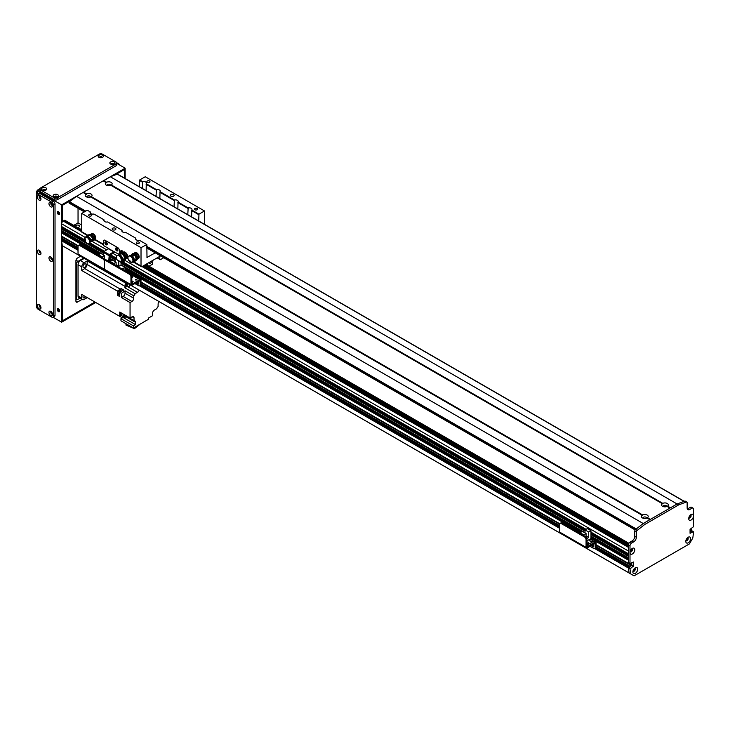 <?xml version="1.0" encoding="UTF-8"?>
<svg xmlns="http://www.w3.org/2000/svg" width="730" height="730" viewBox="0 0 730 730"><rect width="100%" height="100%" fill="white"/><g stroke="black" fill="none" stroke-linecap="round" stroke-linejoin="round"><path stroke-width="1.09" d="M144.677 265.072L628.466 544.388M62.698 238.801L61.639 239.531L61.639 240.809A104.773 60.49 120 0 0 62.342 245.727L633.01 575.249M64.815 238.135L63.401 239.13M61.639 236.173L78.174 245.718L61.639 236.173L61.639 232.961L62.543 232.295A1.606 0.931 -60 0 0 63.665 231.766M61.639 230.525L103.441 254.66L61.639 230.525L61.639 228.992L62.543 228.317A1.606 0.931 -60 0 0 63.665 227.796M61.639 226.546L85.401 240.27L61.639 226.546L61.639 223.8A2.245 1.296 120 0 1 63.227 221.053L64.286 220.442A1.496 0.867 120 0 1 65.034 220.369L81.751 230.014M634.151 568.779L634.543 569.008A1.214 0.703 -60 0 1 634.096 570.312A1.214 0.703 -60 0 1 633.092 570.714A1.214 0.703 -60 0 1 633.092 570.705M690.854 530.582L690.06 531.778L691.912 531.011L691.839 529.925L690.854 530.582L690.06 530.126M629.47 566.571L629.424 565.923L628.676 566.298L628.411 568.031L628.676 567.219L631.587 565.531L631.851 562.629L631.587 565.348L629.625 566.663M629.15 573.023L634.069 575.861L689.421 543.905L692.797 538.019A104.773 60.49 120 0 0 693.5 532.289L693.235 531.778L690.06 533.302L690.06 529.332L693.5 526.731L693.5 516.292A3.404 1.962 -60 0 1 690.936 520.134A3.404 1.962 -60 0 1 688.709 518.647A3.404 1.962 -60 0 1 691.118 514.477A3.404 1.962 -60 0 1 693.5 515.471L693.5 516.292M631.915 550.064L631.532 550.32A1.214 0.703 -60 0 1 630.182 551.305L630.182 551.305M630.839 549.927L631.532 550.32M631.395 549.206L631.395 549.206A1.214 0.703 -60 0 1 631.532 549.334L631.915 549.152M690.133 515.289A1.214 0.703 -60 0 1 690.142 515.298A1.214 0.703 -60 0 1 690.142 516.694A1.214 0.703 -60 0 1 688.928 517.397A1.214 0.703 -60 0 1 688.919 517.397M687.222 538.056A1.214 0.703 -60 0 1 687.231 538.056A1.214 0.703 -60 0 1 687.231 539.461A1.214 0.703 -60 0 1 686.017 540.154A1.214 0.703 -60 0 1 686.008 540.154M125.149 260.473L628.411 551.022L628.457 553.878M628.567 555.941L628.457 557.848M628.567 559.91L628.484 563.569L629.351 563.149L631.715 564.545M75.473 226.391A2.062 1.186 180 0 1 75.455 226.245A2.062 1.186 180 0 1 76.723 225.15A2.062 1.186 180 0 1 78.968 225.406A2.062 1.186 180 0 1 79.57 226.245A2.062 1.186 180 0 1 77.261 227.422M80.765 229.448A2.062 1.186 180 0 1 80.747 229.302A2.062 1.186 180 0 1 81.751 228.28M81.751 225.022L78.046 222.887L78.046 208.287M73.721 225.378L78.046 222.887M688.819 517.762A1.688 0.976 120 0 0 689.056 518.017A1.688 0.976 120 0 0 690.744 517.041A1.688 0.976 120 0 0 690.744 515.097A1.688 0.976 120 0 0 690.398 515.024M688.892 517.871A1.688 0.976 120 0 0 690.37 516.831A1.688 0.976 120 0 0 690.534 515.024M632.992 571.07A1.688 0.976 120 0 0 633.229 571.334A1.688 0.976 120 0 0 634.917 570.358A1.688 0.976 120 0 0 634.917 568.414A1.688 0.976 120 0 0 634.571 568.341M632.883 571.964A3.404 1.962 -60 0 1 635.292 567.794A3.404 1.962 -60 0 1 637.692 569.19A3.404 1.962 -60 0 1 635.292 573.36A3.404 1.962 -60 0 1 632.883 571.964M633.065 571.188A1.688 0.976 120 0 0 634.543 570.148A1.688 0.976 120 0 0 634.708 568.341M685.908 540.519A1.688 0.976 120 0 0 686.145 540.775A1.688 0.976 120 0 0 687.833 539.808A1.688 0.976 120 0 0 687.833 537.864A1.688 0.976 120 0 0 687.487 537.782M685.798 541.414A3.404 1.962 -60 0 1 688.207 537.243A3.404 1.962 -60 0 1 690.616 538.63A3.404 1.962 -60 0 1 688.207 542.801A3.404 1.962 -60 0 1 685.798 541.414M685.981 540.638A1.688 0.976 120 0 0 687.459 539.589A1.688 0.976 120 0 0 687.623 537.791M630.081 551.67A1.688 0.976 120 0 0 630.318 551.935A1.688 0.976 120 0 0 632.007 550.958A1.688 0.976 120 0 0 632.007 549.015A1.688 0.976 120 0 0 631.66 548.933M629.972 552.537L629.999 552.135A3.404 1.962 -60 0 1 632.381 548.394A3.404 1.962 -60 0 1 634.781 549.644A3.404 1.962 -60 0 1 632.618 553.805A3.404 1.962 -60 0 1 629.999 552.957L629.972 552.537M630.154 551.789A1.688 0.976 120 0 0 631.633 550.748A1.688 0.976 120 0 0 631.797 548.942M693.5 515.471L693.5 509.166A2.245 1.296 120 0 0 693.035 508.135A2.245 1.296 120 0 0 691.912 508.244L689.795 509.467A3.741 2.163 -60 0 1 687.925 509.659A3.741 2.163 -60 0 1 687.149 507.943L687.149 502.751A1.496 0.867 120 0 0 686.839 502.067A1.496 0.867 120 0 0 686.273 502.048L678.681 504.886L644.818 524.441L637.217 530.372A1.496 0.867 120 0 0 636.35 532.079L636.35 537.271A3.741 2.163 -60 0 1 633.704 541.852L631.587 543.074A2.245 1.296 120 0 0 629.999 545.83L629.999 552.135M629.999 552.957L629.999 563.396L628.411 562.483L628.411 544.909A2.245 1.296 -60 0 1 629.999 542.162L632.116 540.939A3.741 2.163 120 0 0 634.762 536.358L634.762 531.166A1.496 0.867 -60 0 1 635.629 529.451L643.23 523.519L677.093 503.974L684.685 501.136A1.496 0.867 -60 0 1 685.251 501.145L686.839 502.067M628.411 562.483L630.072 563.569L633.439 562.018L633.439 565.996L629.999 568.953A104.773 60.49 120 0 0 630.702 573.871L630.738 573.935M687.304 508.892A3.741 2.163 120 0 0 688.207 508.555L690.324 507.332A2.245 1.296 -60 0 1 691.447 507.222L693.035 508.135M103.441 181.022L110.321 176.751L678.681 504.886M69.313 203.113L69.487 201.745L76.458 196.297L644.818 524.441M630.702 573.871L629.114 572.95A104.773 60.49 -60 0 1 628.411 568.031L629.999 568.953M132.632 282.118A0.922 0.529 0 0 0 131.911 282.118M131.792 281.178A0.922 0.529 180 0 1 132.723 282.09A0.922 0.529 180 0 1 131.792 282.081M136.337 279.982A0.922 0.529 0 0 0 135.616 279.982M135.324 279.864A0.922 0.529 180 0 1 136.893 279.49A0.922 0.529 180 0 1 135.324 279.864M132.367 277.382A0.922 0.529 0 0 0 131.792 277.354M131.792 276.378A0.922 0.529 180 0 1 131.792 277.409M139.695 285.804L140.534 285.311A2.245 1.296 -120 0 0 141 284.289L141 280.311A1.569 0.903 120 0 0 140.68 279.599A1.569 0.903 120 0 0 139.895 279.672L131.856 284.244L131.792 276.469A2.245 1.296 -120 0 0 130.205 273.713L129.365 274.206A2.245 1.296 60 0 1 130.953 276.953L130.953 284.59A1.496 0.867 120 0 0 131.263 285.275A1.496 0.867 120 0 0 132.011 285.202L140.078 280.63L140.16 284.773A2.245 1.296 60 0 1 139.695 285.804A2.245 1.296 60 0 1 138.572 285.695L134.868 283.55M137.295 282.154A1.688 0.976 -120 0 0 138.663 283.651M78.028 254.04L104.49 269.315L104.49 261.678L104.49 269.315A1.496 0.867 120 0 0 104.801 270L78.338 254.724A1.496 0.867 120 0 1 78.028 254.04L78.028 246.402A2.245 1.296 60 0 1 78.493 245.371A2.245 1.296 60 0 1 79.616 245.481L102.903 258.931A2.245 1.296 60 0 1 104.49 261.678A2.245 1.296 60 0 1 104.956 260.647A2.245 1.296 60 0 1 106.078 260.765L129.365 274.206M106.078 260.765L106.927 260.272A2.245 1.296 -120 0 0 105.804 260.163L104.956 260.647M106.927 260.272L130.205 273.713M138.043 281.716A1.688 0.976 60 0 1 138.353 284.098A1.688 0.976 60 0 1 136.446 282.638M146.839 246.402L636.259 528.967L643.23 523.519L649.837 519.705L646.944 518.035L647.473 517.725L646.953 518.035A3.404 1.962 180 0 1 642.409 517.889A3.404 1.962 180 0 1 642.154 515.27L642.674 515.562L642.683 514.96A3.404 1.962 180 0 1 647.218 515.106A3.404 1.962 180 0 1 647.473 517.725L650.366 519.395L669.948 508.098L667.056 506.419A3.404 1.962 180 0 1 662.511 506.273A3.404 1.962 180 0 1 662.265 503.654L662.776 503.955L662.794 503.353A3.404 1.962 180 0 1 667.33 503.499A3.404 1.962 180 0 1 667.585 506.118L667.065 506.428L667.585 506.118L670.478 507.788L677.093 503.974L684.065 501.364L117.722 174.388M666.499 506.629A1.688 0.976 0 0 0 666.609 506.292A1.688 0.976 0 0 0 664.92 505.324A1.688 0.976 0 0 0 663.241 506.292A1.688 0.976 0 0 0 663.342 506.629M665.76 506.793A1.688 0.976 0 0 0 664.09 506.793M106.607 182.244A3.404 1.962 180 0 1 111.142 182.381A3.404 1.962 180 0 1 111.398 185L110.878 185.32A3.404 1.962 180 0 1 106.325 185.164L106.325 185.164A3.404 1.962 180 0 1 106.078 182.546L106.589 182.847L106.607 182.244L103.706 180.565M662.794 503.353L111.398 185L110.878 185.32L662.265 503.654M110.312 185.52A1.688 0.976 0 0 0 110.422 185.183A1.688 0.976 0 0 0 108.733 184.206A1.688 0.976 0 0 0 107.054 185.183A1.688 0.976 0 0 0 107.155 185.52M109.573 185.685A1.688 0.976 0 0 0 107.903 185.685M86.496 193.851A3.404 1.962 180 0 1 91.031 193.998A3.404 1.962 180 0 1 91.287 196.616L90.766 196.927A3.404 1.962 180 0 1 86.222 196.771L86.222 196.771A3.404 1.962 180 0 1 85.967 194.153L86.487 194.454L86.496 193.851L83.594 192.172L103.176 180.876L106.078 182.546M642.683 514.96L91.287 196.616L90.766 196.927L642.154 515.27M90.21 197.127A1.688 0.976 0 0 0 90.31 196.79A1.688 0.976 0 0 0 88.622 195.822A1.688 0.976 0 0 0 86.943 196.79A1.688 0.976 0 0 0 87.043 197.127M89.462 197.292A1.688 0.976 0 0 0 87.792 197.292M646.397 518.236A1.688 0.976 0 0 0 646.497 517.898A1.688 0.976 0 0 0 644.818 516.931A1.688 0.976 0 0 0 643.13 517.898A1.688 0.976 0 0 0 643.23 518.236M645.648 518.4A1.688 0.976 0 0 0 643.979 518.4M76.458 196.297L83.074 192.483L85.967 194.153M83.339 192.638L83.594 192.172M110.321 176.751L117.293 174.142M103.751 244.951A1.496 0.867 -60 0 1 103.441 244.267L103.441 241.21A2.245 1.296 60 0 1 103.906 240.188A2.245 1.296 60 0 1 105.029 240.298L117.731 247.634A2.245 1.296 60 0 1 119.318 250.381L119.318 251.248L119.318 250.381A2.245 1.296 -120 0 0 117.731 247.634L105.029 240.298A2.245 1.296 -120 0 0 103.906 240.188A2.245 1.296 -120 0 0 103.441 241.21L103.441 245.49L108.733 248.547L103.97 251.54L103.441 254.898M105.786 241.849A1.688 0.976 -120 0 0 106.936 244.24A1.688 0.976 -120 0 0 107.237 244.368M116.371 247.963A1.688 0.976 -120 0 0 117.521 250.353A1.688 0.976 -120 0 0 117.822 250.481M106.087 244.732A1.688 0.976 60 0 1 104.992 243.245A1.688 0.976 60 0 1 105.248 241.895A1.688 0.976 60 0 1 106.936 242.871A1.688 0.976 60 0 1 106.936 244.815A1.688 0.976 60 0 1 106.087 244.732M116.672 250.837A1.688 0.976 60 0 1 115.577 249.359A1.688 0.976 60 0 1 115.833 248.008A1.688 0.976 60 0 1 117.512 248.976A1.688 0.976 60 0 1 117.512 250.919A1.688 0.976 60 0 1 116.672 250.837M108.733 261.322L109.263 254.597L114.026 251.604L118.242 254.031M114.345 252.644L109.737 255.299L109.582 260.893L108.788 261.349M104.49 258.931L106.516 260.099M91.533 234.558L92.6 233.938L94.699 235.617L93.632 236.237L91.533 234.558L90.894 235.033M94.699 235.617L95.137 238.509M93.978 237.907L93.632 236.237M92.71 235.598A2.637 1.524 60 0 1 93.841 237.387M89.744 240.343L89.991 241.356L89.516 241.256A3.513 2.035 60 0 1 88.814 243.336A3.513 2.035 60 0 1 85.273 241.256L84.598 238.473A3.513 2.035 60 0 1 85.3 237.241A3.513 2.035 60 0 1 89.27 240.243L95.219 238.692L93.787 237.743A3.723 2.144 -120 0 0 90.629 234.394L90 234.759A3.723 2.144 60 0 1 93.44 239.696M92.892 241.183A3.723 2.144 60 0 1 92.674 241.338A3.723 2.144 60 0 1 91.633 241.475M93.787 237.743L93.504 239.066L94.206 239.367M89.078 235.562L90.128 235.315L89.224 234.905L90.128 234.339A3.741 2.163 -120 0 1 90.629 234.376L90 234.759M89.343 235.525A2.984 1.725 60 0 1 89.562 235.434A2.984 1.725 60 0 1 91.971 236.748A2.984 1.725 60 0 1 92.874 239.841M87.928 235.133A1.679 0.976 60 0 1 88.038 235.051A1.679 0.976 60 0 1 88.157 234.987L86.094 236.274L89.224 234.905M85.282 237.25L88.038 235.051M92.582 239.896A3.112 1.798 -120 0 0 91.487 236.794A3.112 1.798 -120 0 0 89.087 235.562A3.112 1.798 -120 0 0 88.987 235.598L87.226 236.529M88.157 234.987L90.128 234.339M89.27 240.243L94.498 238.865L93.258 238.053M89.991 241.356L95.466 239.705L95.219 238.692M85.3 237.241L85.93 236.876A3.513 2.035 60 0 1 89.936 239.987M90.182 241.374A3.513 2.035 60 0 1 89.452 242.962L88.814 243.336M86.523 236.712A3.367 1.944 60 0 1 90.356 240.042M90.474 241.393A3.367 1.944 60 0 1 89.89 242.533M87.016 236.602A3.221 1.861 60 0 1 90.748 240.06M90.73 241.393A3.221 1.861 60 0 1 90.228 242.168M123.224 252.58L125.596 252.936L127.12 255.555L126.573 257.626L125.815 258.064M125.596 252.936L123.616 253.383M127.12 255.555L126.053 256.175L124.529 253.556M125.752 257.051L126.053 256.175M123.771 253.447A2.637 1.524 60 0 1 125.067 254.66M125.359 255.153A2.637 1.524 60 0 1 125.77 256.914M122.056 262.243L122.996 261.559L121.91 262.262L122.229 261.148L124.757 257.489L125.825 257.334A3.723 2.144 -120 0 0 123.361 253.146M119.583 254.095A1.496 0.867 120 0 0 119.629 254.122L119.975 254.323A3.723 2.144 60 0 1 120.706 253.228A3.723 2.144 60 0 1 123.47 254.113A3.723 2.144 60 0 1 125.186 257.699L122.996 261.559L125.177 260.4A1.679 0.976 60 0 1 124.857 260.829A1.679 0.976 60 0 1 124.602 260.902M121.946 252.69A3.723 2.144 -120 0 0 121.344 252.863L120.706 253.228M121.317 251.22L122.038 253.091L123.361 253.155L121.262 250.226L118.16 254.879L118.944 255.263L122.047 250.6M121.098 253.857A2.984 1.725 60 0 1 121.317 253.766A2.984 1.725 60 0 1 123.543 254.861A2.984 1.725 60 0 1 124.675 257.736M125.186 257.699L125.825 257.334A3.741 2.163 -120 0 1 125.752 258.384L125.177 260.4M119.501 261.066L119.519 261.386A3.34 1.925 -120 0 0 121.317 262.234L121.271 261.596A5.986 3.458 -120 0 1 120.879 261.486M121.454 261.103A5.612 3.239 -120 0 0 121.508 261.121A327.989 205.121 -64.5 0 1 121.271 261.596M121.618 260.911A5.612 3.239 -120 0 0 121.8 260.948L122.229 261.148M121.91 262.262L585.031 529.971M118.944 255.263L118.99 255.856L119.501 255.564L121.718 251.266L122.832 253.465M124.255 258.639A3.112 1.798 -120 0 0 123.416 255.345A3.112 1.798 -120 0 0 120.842 253.894A3.112 1.798 -120 0 0 120.614 253.985L119.51 254.578M118.433 260.555L117.913 260.783A3.513 2.035 60 0 1 117.046 255.573A3.513 2.035 60 0 1 118.196 255.482L118.16 254.879M117.913 260.783L120.094 261.824A3.513 2.035 60 0 0 120.569 261.668A3.513 2.035 60 0 0 121.143 258.968A3.513 2.035 60 0 0 118.99 255.856M117.046 255.573L117.685 255.208A3.513 2.035 60 0 1 118.169 255.053M119.483 255.4A3.513 2.035 60 0 1 121.746 258.502A3.513 2.035 60 0 1 121.207 261.294L120.569 261.668M119.474 255.071A3.367 1.944 60 0 1 121.956 257.882A3.367 1.944 60 0 1 121.645 260.865M119.483 254.843A3.221 1.861 60 0 1 122.175 257.371A3.221 1.861 60 0 1 121.974 260.5M121.819 261.203A4.024 2.327 -120 0 0 121.846 261.203L121.81 260.72M121.846 261.203L122.877 260.172M135.397 252.909L137.523 253.821L138.819 256.531L137.441 258.657M137.523 253.821L135.515 254.113M138.819 256.531L137.751 257.142L136.446 254.432M137.34 257.918L137.751 257.142M136.099 254.542A2.637 1.524 60 0 1 136.902 255.573M137.149 256.093A2.637 1.524 60 0 1 137.413 257.526M133.791 260.966L135.451 259.926A3.112 1.798 -120 0 0 135.561 259.834A3.103 1.798 -120 0 0 135.561 259.834A3.112 1.798 -120 0 0 135.716 257.206A3.112 1.798 -120 0 0 133.654 254.688M132.176 262.262L135.525 260.911A1.679 0.976 60 0 1 135.433 260.975A1.679 0.976 60 0 1 135.333 261.012M135.433 260.975L133.216 262.152L135.734 260.437L136.692 259.488L136.282 259.086L135.515 259.88M130.624 255.473L131.728 254.633A3.723 2.144 60 0 1 132.349 253.839A3.723 2.144 60 0 1 132.787 253.684M134.265 254.058A3.723 2.144 60 0 1 136.692 259.488L137.331 259.123A3.723 2.144 -120 0 0 136.063 254.706L135.525 255.026L134.886 253.602M132.997 253.465A3.723 2.144 -120 0 0 132.988 253.474L132.349 253.839M133.864 254.46A2.984 1.725 60 0 1 136.008 256.823A2.984 1.725 60 0 1 135.908 259.488A2.984 1.725 60 0 1 135.716 259.634M136.692 259.488L137.331 259.123M135.734 260.437L136.875 259.825A3.741 2.163 -120 0 0 137.34 259.141M136.875 259.825L135.525 260.911M129.046 260.09L128.69 260.236A3.513 2.035 60 0 1 128.69 256.184A3.513 2.035 60 0 1 130.88 256.65L131.044 256.203L131.628 257.38L132.139 257.088L135.479 253.584L135.525 255.026M131.792 256.933L135.999 253.054L136.063 254.724M131.044 256.203L135.251 252.315L135.999 253.054M128.69 260.236L130.752 262.252A3.513 2.035 60 0 0 132.212 262.28A3.513 2.035 60 0 0 131.628 257.38M128.69 256.184L129.329 255.819A3.513 2.035 60 0 1 131.135 256.02M132.194 256.933A3.513 2.035 60 0 1 132.842 261.906L132.212 262.28M129.922 255.655A3.367 1.944 60 0 1 131.272 255.746M132.367 256.54A3.367 1.944 60 0 1 133.28 261.477M130.405 255.546A3.221 1.861 60 0 1 131.409 255.518M132.55 256.203A3.221 1.861 60 0 1 133.617 261.112M155.244 252.854L146.995 257.444L146.839 244.577L141.018 247.634L141.018 265.966A1.496 0.867 120 0 0 141.328 266.651A1.496 0.867 120 0 0 142.076 266.578L160.536 255.911M138.819 258.183A3.367 1.944 60 0 1 138.125 258.11M135.461 252.525A3.367 1.944 60 0 1 138.627 254.889A3.367 1.944 60 0 1 138.463 258.493A3.367 1.944 60 0 1 137.514 258.612M123.653 252.416A3.367 1.944 60 0 1 123.899 251.896M127.175 257.571A3.367 1.944 60 0 1 126.609 257.535M123.151 252.306A3.367 1.944 60 0 1 123.461 252.051A3.367 1.944 60 0 1 126.774 253.912A3.367 1.944 60 0 1 126.92 257.818L126.828 257.882M128.024 258.466L125.496 257.507M91.834 234.385A3.367 1.944 60 0 1 92.153 233.564M91.104 234.54A3.367 1.944 60 0 1 91.706 233.719A3.367 1.944 60 0 1 94.9 235.379A3.367 1.944 60 0 1 95.365 239.303M87.344 235.48L82.052 232.432A1.496 0.867 -60 0 1 81.751 231.738L81.751 213.415L141.018 247.634M204.519 224.347L204.519 210.97L145.252 176.751L139.695 179.954L142.642 181.651A2.81 1.624 180 0 1 146.465 183.166A2.81 1.624 180 0 1 146.274 183.759L146.1 190.621M106.151 242.013A1.214 0.703 -120 0 0 106.334 243.218A1.214 0.703 -120 0 0 107.283 243.966M116.736 248.127A1.214 0.703 -120 0 0 116.909 249.322A1.214 0.703 -120 0 0 117.858 250.08M81.751 213.415L87.299 210.204L90.42 212.001L90.42 213.297M139.43 186.761L139.695 179.954M170.92 196.151A1.871 1.077 180 0 1 170.373 195.385A1.871 1.077 180 0 1 172.243 194.308A1.871 1.077 180 0 1 174.114 195.385A1.871 1.077 180 0 1 172.955 196.379A1.871 1.077 180 0 1 170.92 196.151M112.703 229.758A1.871 1.077 180 0 1 112.155 228.992A1.871 1.077 180 0 1 114.026 227.915A1.871 1.077 180 0 1 115.897 228.992A1.871 1.077 180 0 1 114.747 229.986A1.871 1.077 180 0 1 112.703 229.758M194.956 209.766A1.551 0.894 180 0 1 194.508 209.136A1.551 0.894 180 0 1 196.051 208.242A1.551 0.894 180 0 1 197.602 209.136A1.551 0.894 180 0 1 196.644 209.957A1.551 0.894 180 0 1 194.956 209.766M89.124 215.879A1.551 0.894 180 0 1 88.668 215.24A1.551 0.894 180 0 1 90.21 214.355A1.551 0.894 180 0 1 91.761 215.24A1.551 0.894 180 0 1 90.803 216.071A1.551 0.894 180 0 1 89.124 215.879M136.747 243.373A1.551 0.894 180 0 1 136.291 242.743A1.551 0.894 180 0 1 137.842 241.849A1.551 0.894 180 0 1 139.384 242.743A1.551 0.894 180 0 1 138.435 243.565A1.551 0.894 180 0 1 136.747 243.373M147.332 182.272A1.551 0.894 180 0 1 146.876 181.633A1.551 0.894 180 0 1 148.427 180.739A1.551 0.894 180 0 1 149.969 181.633A1.551 0.894 180 0 1 149.02 182.464A1.551 0.894 180 0 1 147.332 182.272M187.793 214.684L188.148 207.931A2.81 1.624 180 0 1 191.981 209.437A2.81 1.624 180 0 1 191.789 210.03L191.616 216.892M146.575 244.422L139.393 240.279A2.81 1.624 180 0 1 136.382 239.915A2.81 1.624 180 0 1 135.561 238.774A2.81 1.624 180 0 1 135.762 238.181L125.633 232.332A2.81 1.624 180 0 1 122.631 231.976A2.81 1.624 180 0 1 121.8 230.826A2.81 1.624 180 0 1 122.001 230.233L122.165 231.629M156.037 196.352L156.393 189.599A2.81 1.624 180 0 1 160.226 191.105A2.81 1.624 180 0 1 160.034 191.698L159.861 198.56M122.001 230.233L107.648 221.947A2.81 1.624 180 0 1 104.636 221.582A2.81 1.624 180 0 1 103.815 220.442A2.81 1.624 180 0 1 104.007 219.849L93.887 214A2.81 1.624 180 0 1 90.876 213.644A2.81 1.624 180 0 1 90.055 212.494A2.81 1.624 180 0 1 90.246 211.901M104.007 219.849L104.18 221.236M142.277 188.413L142.642 181.651M135.762 238.181L135.926 239.568M174.032 206.745L174.388 199.983A2.81 1.624 180 0 1 178.22 201.498A2.81 1.624 180 0 1 178.029 202.091L177.855 208.953M139.43 180.41L142.277 182.062M177.855 202.602L187.793 208.333M146.1 184.27L156.037 190.001M159.861 192.209L174.032 200.394M178.029 202.091L188.148 207.931M146.274 183.759L156.393 189.599M160.034 191.698L174.388 199.983M151.475 261.148A1.551 0.894 -60 0 1 150.946 262.855A1.551 0.894 -60 0 1 149.641 263.402A1.551 0.894 -60 0 1 149.312 262.69A1.551 0.894 -60 0 1 149.349 262.371M152.926 260.309L152.397 264.278L149.02 266.231M163.712 257.745L160.335 259.697L159.806 259.396L159.806 256.339M147.369 265.273L147.369 263.521M204.519 210.97L198.962 214.173L198.697 220.98M157.16 257.863L159.806 259.396M191.789 210.03L198.962 214.173M191.616 210.541L198.697 214.629M113.825 263.53L116.106 262.216L112.429 260.09L110.148 261.404L113.825 263.53L113.825 264.26M110.148 261.404L110.148 262.134M121.025 262.389L121.025 265.054L125.022 267.363L122.111 269.041M125.022 270.346L125.022 267.363M118.114 266.733L121.025 265.054M126.956 271.834L123.516 269.854M118.753 260.71L118.753 266.185L117.959 266.642M116.106 265.574L116.106 262.216M115.075 261.614L115.075 258.557L116.38 257.809M117.11 259.734L115.075 258.557M118.753 266.185L116.106 264.652M83.704 258.11L78.046 261.376L75.993 260.199M75.929 298.807L76.924 299.382A2.245 1.296 -60 0 0 78.046 299.263L79.962 298.159M75.929 263.822L76.458 264.132A2.245 1.296 -60 0 1 78.046 261.376M76.458 264.132L76.458 298.351L75.929 298.041M76.924 299.382A2.245 1.296 -60 0 1 76.458 298.351M125.934 282.492L125.268 282.875L87.272 260.938L84.123 262.754L80.428 260.619A3.367 1.944 120 0 0 78.046 264.744L78.046 295.905A3.367 1.944 120 0 0 78.74 297.448L82.444 299.583A3.367 1.944 -60 0 1 81.751 298.041L81.751 294.418L119.747 316.355L119.747 312.038L130.059 317.997L132.176 316.774L134.028 317.842A2.619 1.515 120 0 0 133.49 316.647A2.619 1.515 120 0 0 132.176 316.774M80.428 260.619L84.233 258.42M87.272 260.938A284.39 164.195 120 0 0 87.062 264.461A3.595 2.071 -60 0 1 84.689 268.567A284.39 164.195 120 0 0 81.751 270.511L117.366 291.069L117.366 292.566A2.208 1.277 -60 0 1 118.415 290.522A2.208 1.277 -60 0 1 120.012 290.038A2.208 1.277 -60 0 1 120.176 290.175M118.004 293.944A2.208 1.277 -60 0 1 117.804 293.862A2.208 1.277 -60 0 1 117.366 293.122L117.366 295.203L118.89 294.318M117.366 291.069A284.39 164.195 -60 0 1 120.304 289.126A3.595 2.071 120 0 0 121.061 288.496L121.061 290.823M123.516 317.495A2.208 1.277 -60 0 1 123.315 317.413A2.208 1.277 -60 0 1 122.859 316.4A2.208 1.277 -60 0 1 122.877 316.108M122.85 317.577A284.39 164.195 -60 0 1 122.75 316.136M123.178 296.426L131.911 301.463A2.619 1.515 120 0 0 133.763 298.26L125.031 293.214A2.619 1.515 -60 0 1 123.178 296.426L121.326 297.493L130.059 302.539L130.059 317.997M131.911 301.463L130.059 302.539M134.028 317.842L134.028 320.598L124.264 314.959M133.398 325.845L133.398 327.989L120.961 320.808L120.961 318.663L133.398 325.845L135.525 324.622A284.39 164.195 -60 0 1 135.379 322.222A3.595 2.071 120 0 0 134.639 320.762A3.595 2.071 120 0 0 134.028 320.598M133.398 327.989L148.427 319.311L148.427 318.088L152.552 315.707L152.552 313.261A2.619 1.515 120 0 1 154.404 310.049L156.795 308.671A3.595 2.071 120 0 1 158.109 306.554L158.109 304.127A2.619 1.515 120 0 1 159.113 301.645M128.033 286.881L137.468 292.329A2.619 1.515 120 0 0 139.147 290.12M137.468 292.329L135.087 293.706A3.595 2.071 120 0 1 133.763 295.823L133.763 298.26M81.751 270.511L81.751 266.879A3.367 1.944 -60 0 1 84.123 262.754M121.326 297.493L121.326 293.36L119.747 292.447L119.747 296.581L117.366 295.203M117.366 292.566A2.208 1.277 120 0 0 117.366 293.122M118.643 294.181A2.208 1.277 -60 0 1 118.169 294.08A2.208 1.277 -60 0 1 118.169 291.526A2.208 1.277 -60 0 1 120.377 290.257A2.208 1.277 -60 0 1 120.706 290.613M121.362 290.996L120.304 290.385A2.062 1.186 120 0 0 118.716 290.932A2.062 1.186 120 0 0 117.822 293.004A2.062 1.186 120 0 0 118.242 293.944L119.3 294.555A2.062 1.186 -60 0 1 118.88 293.615A2.062 1.186 -60 0 1 119.775 291.544A2.062 1.186 -60 0 1 121.362 290.996A2.062 1.186 -60 0 1 121.6 291.215M121.061 288.496L123.443 289.865A3.595 2.071 -60 0 1 122.686 290.504A284.39 164.195 120 0 0 119.747 292.447M135.087 293.706L124.766 287.748A3.595 2.071 120 0 0 125.058 286.397A284.39 164.195 -60 0 1 125.268 282.875M121.326 293.36A284.39 164.195 -60 0 1 124.273 291.425A3.595 2.071 120 0 0 125.031 290.786L133.763 295.823M124.766 287.748L127.047 286.434M126.016 286.032A2.245 1.296 -60 0 1 125.87 285.968A2.245 1.296 -60 0 1 125.405 284.946A2.245 1.296 -60 0 1 126.345 282.729M126.363 286.206A2.245 1.296 -60 0 1 126.135 286.123A2.245 1.296 -60 0 1 125.669 285.092A2.245 1.296 -60 0 1 126.609 282.884A2.208 1.277 120 0 0 125.697 285.083A2.208 1.277 120 0 0 126.153 286.087A2.208 1.277 120 0 0 126.354 286.169M127.002 286.406A2.208 1.277 -60 0 1 126.527 286.306A2.208 1.277 -60 0 1 126.071 285.293A2.208 1.277 -60 0 1 127.002 283.103M127.084 283.158A2.062 1.186 120 0 0 126.171 285.229A2.062 1.186 120 0 0 126.6 286.178L127.659 286.79A2.062 1.186 -60 0 1 127.23 285.841A2.062 1.186 -60 0 1 128.142 283.769M130.04 284.864A2.062 1.186 -60 0 1 127.659 286.79M86.058 264.844A2.172 1.25 120 0 0 85.611 263.858A2.172 1.25 120 0 0 83.439 265.109A2.172 1.25 120 0 0 83.439 267.618A2.172 1.25 120 0 0 85.109 267.034A2.172 1.25 120 0 0 86.058 264.844M125.031 293.214L125.031 290.786M124.182 315.077L124.885 315.488A3.595 2.071 -60 0 1 125.058 316.263A284.39 164.195 120 0 0 125.204 318.663L123.087 317.44L120.961 318.663M121.244 315.615A284.39 164.195 -60 0 1 119.747 316.355M120.614 315.287A2.245 1.296 -60 0 1 120.477 315.232A2.245 1.296 -60 0 1 120.012 314.201A2.245 1.296 -60 0 1 120.559 312.504M120.842 312.668A2.208 1.277 120 0 0 120.304 314.338A2.208 1.277 120 0 0 120.76 315.351A2.208 1.277 120 0 0 120.961 315.433A2.245 1.296 -60 0 1 120.742 315.378A2.245 1.296 -60 0 1 120.277 314.356A2.245 1.296 -60 0 1 120.824 312.659M121.609 315.661A2.208 1.277 -60 0 1 121.134 315.561A2.208 1.277 -60 0 1 120.678 314.548A2.208 1.277 -60 0 1 121.207 312.887M121.289 312.924A2.062 1.186 120 0 0 120.779 314.493A2.062 1.186 120 0 0 121.207 315.433L122.266 316.044A2.062 1.186 -60 0 1 121.837 315.104A2.062 1.186 -60 0 1 122.348 313.535M124.392 314.721A2.062 1.186 -60 0 1 122.266 316.044M122.357 317.86L87.272 297.603L84.123 299.419A3.367 1.944 -60 0 1 82.444 299.583M83.421 295.385A2.172 1.25 120 0 0 83.439 297.858A2.172 1.25 120 0 0 85.593 296.635M124.164 317.723A2.208 1.277 -60 0 1 123.689 317.623A2.208 1.277 -60 0 1 123.233 316.619A2.208 1.277 -60 0 1 123.334 315.926M123.443 315.844A2.062 1.186 120 0 0 123.334 316.555A2.062 1.186 120 0 0 123.762 317.495L124.821 318.107A2.062 1.186 -60 0 1 124.392 317.167A2.062 1.186 -60 0 1 124.921 315.57M135.525 324.622L125.204 318.663M125.989 323.709L125.989 325.096L134.457 328.655L134.457 327.368M134.457 328.655L140.37 323.965M79.616 245.481L80.464 244.997A2.245 1.296 -120 0 0 79.342 244.888L78.493 245.371M80.464 244.997L103.751 258.438L102.903 258.931M105.239 260.491A2.245 1.296 -120 0 0 103.751 258.438M130.953 284.59L104.49 269.315A1.496 0.867 120 0 0 104.801 270A1.496 0.867 120 0 0 105.549 269.927M97.09 254.432L87.755 249.04A1.569 0.903 120 0 0 87.363 248.976M110.522 261.185L109.582 260.647M104.49 259.077L104.49 255.509L100.813 253.383L98.532 254.697L102.209 256.823L102.209 257.553M98.532 254.697L98.532 255.427M96.944 254.514L97.802 254.022L98.751 254.569M103.459 252.315L103.459 251.859M102.209 256.823L104.49 255.509M594.804 548.558L595.653 548.075A2.245 1.296 -120 0 0 596.118 547.044L596.118 543.074A1.569 0.903 120 0 0 595.789 542.354A1.569 0.903 120 0 0 595.005 542.427L586.966 546.998L586.902 539.224A2.245 1.296 -120 0 0 585.323 536.468L584.474 536.961A2.245 1.296 60 0 1 586.062 539.707L586.062 547.345A1.496 0.867 120 0 0 586.373 548.029A1.496 0.867 120 0 0 587.121 547.956L595.187 543.385L595.269 547.527A2.245 1.296 60 0 1 594.804 548.558A2.245 1.296 60 0 1 593.682 548.449L589.977 546.314M592.404 544.909A1.688 0.976 -120 0 0 593.773 546.405M586.373 548.029L559.91 532.754A1.496 0.867 120 0 1 559.6 532.07L559.6 524.432A2.245 1.296 60 0 1 560.065 523.401A2.245 1.296 60 0 1 561.188 523.519L584.474 536.961M561.188 523.519L562.036 523.027A2.245 1.296 -120 0 0 560.914 522.917L560.065 523.401M562.036 523.027L585.323 536.468M593.152 544.47A1.688 0.976 60 0 1 593.463 546.852A1.688 0.976 60 0 1 591.555 545.392M578.662 532.462L569.327 527.078A1.569 0.903 120 0 0 568.935 527.005M586.902 542.089A1.314 0.757 180 0 1 588.69 542.792A1.314 0.757 180 0 1 586.902 543.503M590.159 541.195A1.314 0.757 180 0 1 589.776 540.656A1.314 0.757 180 0 1 591.09 539.899A1.314 0.757 180 0 1 592.395 540.656A1.314 0.757 180 0 1 591.592 541.359A1.314 0.757 180 0 1 590.159 541.195M628.411 560.184L590.981 538.576L586.902 540.93M587.486 544.872L594.685 540.72L594.685 542.308L587.486 546.46L587.486 544.872L586.902 544.534M590.981 530.701L587.303 528.575L585.031 529.889L588.708 532.006L590.981 530.701L590.981 538.576M586.062 537.107L586.062 533.539L582.385 531.413L580.104 532.727L583.781 534.853L583.781 535.583M580.104 532.727L580.104 533.466M586.902 546.122L587.486 546.46M578.516 532.544L579.374 532.051L580.323 532.599M585.031 532.946L585.031 529.889M588.708 532.006L588.708 537.508L586.829 538.594M583.781 534.853L586.062 533.539M586.062 535.984L588.708 537.508M58.464 214.483A1.688 0.976 60 0 1 57.36 212.996A1.688 0.976 60 0 1 57.615 211.645A1.688 0.976 60 0 1 59.303 212.622A1.688 0.976 60 0 1 59.303 214.565A1.688 0.976 60 0 1 58.464 214.483M57.925 211.572A1.688 0.976 -120 0 0 58.993 214.173A1.688 0.976 -120 0 0 59.522 214.337M58.464 311.637A1.688 0.976 60 0 1 57.36 310.159A1.688 0.976 60 0 1 57.615 308.808A1.688 0.976 60 0 1 59.303 309.776A1.688 0.976 60 0 1 59.303 311.728A1.688 0.976 60 0 1 58.464 311.637M57.925 308.726A1.688 0.976 -120 0 0 58.993 311.336A1.688 0.976 -120 0 0 59.522 311.5M40.716 306.573A0.922 0.529 60 0 1 40.086 305.487M52.359 204.528A0.922 0.529 60 0 1 51.73 203.433M40.716 252.188A0.922 0.529 60 0 1 40.086 251.102M52.359 258.913A0.922 0.529 60 0 1 51.73 257.818M40.716 197.803A0.922 0.529 60 0 1 40.086 196.717M52.359 313.298A0.922 0.529 60 0 1 51.73 312.203M55.188 197.136A0.922 0.529 180 0 1 56.447 197.136M100.165 157.726A0.922 0.529 180 0 1 101.424 157.726M43.544 190.411A0.922 0.529 180 0 1 44.804 190.411M111.809 164.442A0.922 0.529 180 0 1 113.068 164.442M62.169 222.13L62.169 205.157L73.456 198.642M113.323 175.629L124.611 169.114L124.611 178.211M95.21 302.184L62.169 321.264L62.169 244.696M62.169 238.92L62.169 236.602M62.169 232.478L62.169 230.899M62.169 228.508L62.169 226.93M37.294 194.016L37.294 190.804L39.812 189.344M125.14 178.512L125.14 168.192L61.639 204.856L37.294 190.804M125.14 168.192L116.8 163.374M53.034 317.212L61.639 322.185L95.739 302.494M61.639 204.856L61.639 322.185M38.617 190.037L38.088 189.736A2.245 1.296 120 0 0 36.5 192.483L37.294 192.939M38.088 189.736L39.858 188.714M51.848 202.256A2.245 1.296 60 0 1 53.436 205.011L55.024 204.09A2.245 1.296 -120 0 0 53.436 201.343L51.848 202.256L38.088 194.317A2.245 1.296 60 0 0 36.965 194.207A2.245 1.296 60 0 0 36.5 195.229L36.5 192.483M50.79 311.363L50.79 311.363A2.582 1.487 60 0 1 52.615 314.53A2.582 1.487 60 0 1 50.79 315.579A2.582 1.487 60 0 1 48.965 312.422A2.582 1.487 60 0 1 50.79 311.363M51.337 311.774A1.268 0.73 -120 0 0 51.082 311.838A1.268 0.73 -120 0 0 51.082 313.307A1.268 0.73 -120 0 0 52.35 314.037A1.268 0.73 -120 0 0 52.533 313.845M51.483 311.92A1.268 0.73 -120 0 0 52.478 313.644M39.146 250.262L39.146 250.262A2.582 1.487 60 0 1 40.971 253.42A2.582 1.487 60 0 1 39.146 254.478A2.582 1.487 60 0 1 37.321 251.312A2.582 1.487 60 0 1 39.146 250.262M39.694 250.673A1.268 0.73 -120 0 0 39.438 250.728A1.268 0.73 -120 0 0 39.438 252.197A1.268 0.73 -120 0 0 40.707 252.936A1.268 0.73 -120 0 0 40.889 252.744M39.84 250.819A1.268 0.73 -120 0 0 40.834 252.543M50.79 202.593L50.79 202.593A2.582 1.487 60 0 1 52.615 205.76A2.582 1.487 60 0 1 50.79 206.809A2.582 1.487 60 0 1 48.965 203.652A2.582 1.487 60 0 1 50.79 202.593M51.337 203.004A1.268 0.73 -120 0 0 51.082 203.068A1.268 0.73 -120 0 0 51.082 204.537A1.268 0.73 -120 0 0 52.35 205.267A1.268 0.73 -120 0 0 52.533 205.075M51.483 203.15A1.268 0.73 -120 0 0 52.478 204.875M39.146 195.877L39.146 195.877A2.582 1.487 60 0 1 40.971 199.035A2.582 1.487 60 0 1 39.146 200.093A2.582 1.487 60 0 1 37.321 196.927A2.582 1.487 60 0 1 39.146 195.877M39.694 196.288A1.268 0.73 -120 0 0 39.438 196.343A1.268 0.73 -120 0 0 39.438 197.812A1.268 0.73 -120 0 0 40.707 198.551A1.268 0.73 -120 0 0 40.889 198.359M39.84 196.434A1.268 0.73 -120 0 0 40.834 198.159M50.79 256.978L50.79 256.978A2.582 1.487 60 0 1 52.615 260.145A2.582 1.487 60 0 1 50.79 261.194A2.582 1.487 60 0 1 48.965 258.037A2.582 1.487 60 0 1 50.79 256.978M51.337 257.389A1.268 0.73 -120 0 0 51.082 257.453A1.268 0.73 -120 0 0 51.082 258.922A1.268 0.73 -120 0 0 52.35 259.652A1.268 0.73 -120 0 0 52.533 259.46M51.483 257.535A1.268 0.73 -120 0 0 52.478 259.26M39.146 304.647L39.146 304.647A2.582 1.487 60 0 1 40.971 307.804A2.582 1.487 60 0 1 39.146 308.863A2.582 1.487 60 0 1 37.321 305.697A2.582 1.487 60 0 1 39.146 304.647M39.694 305.058A1.268 0.73 -120 0 0 39.438 305.113A1.268 0.73 -120 0 0 39.438 306.582A1.268 0.73 -120 0 0 40.707 307.321A1.268 0.73 -120 0 0 40.889 307.129M39.84 305.204A1.268 0.73 -120 0 0 40.834 306.928M36.5 195.229L36.5 306.445A2.245 1.296 60 0 0 38.088 309.201L51.848 317.139A2.245 1.296 60 0 0 52.971 317.249A2.245 1.296 60 0 0 53.436 316.227L53.436 205.011M38.088 194.317L39.675 193.395L53.436 201.343M39.675 193.395A2.245 1.296 -120 0 0 38.553 193.286L36.965 194.207M52.971 317.249L54.558 316.336A2.245 1.296 -120 0 0 55.024 315.305L53.436 316.227M55.024 204.09L55.024 315.305M57.013 197.009A1.268 0.73 0 0 0 57.086 196.762A1.268 0.73 0 0 0 56.712 196.242A1.268 0.73 0 0 0 55.325 196.078A1.268 0.73 0 0 0 54.54 196.762A1.268 0.73 0 0 0 54.622 197.009M57.643 194.636A2.582 1.487 180 0 1 57.643 196.744A2.582 1.487 180 0 1 53.993 196.744A2.582 1.487 180 0 1 53.993 194.636A2.582 1.487 180 0 1 57.643 194.636M56.812 197.064A1.268 0.73 0 0 0 56.712 197A1.268 0.73 0 0 0 54.823 197.064M113.634 164.323A1.268 0.73 0 0 0 113.716 164.067A1.268 0.73 0 0 0 113.342 163.547A1.268 0.73 0 0 0 111.955 163.392A1.268 0.73 0 0 0 111.17 164.067A1.268 0.73 0 0 0 111.243 164.323M114.263 161.941A2.582 1.487 180 0 1 114.263 164.049A2.582 1.487 180 0 1 110.613 164.049A2.582 1.487 180 0 1 110.613 161.941A2.582 1.487 180 0 1 114.263 161.941M113.433 164.378A1.268 0.73 0 0 0 113.342 164.314A1.268 0.73 0 0 0 111.444 164.378M101.99 157.598A1.268 0.73 0 0 0 102.072 157.342A1.268 0.73 0 0 0 101.698 156.831A1.268 0.73 0 0 0 100.311 156.667A1.268 0.73 0 0 0 99.526 157.342A1.268 0.73 0 0 0 99.599 157.598M102.62 155.225A2.582 1.487 180 0 1 102.62 157.333A2.582 1.487 180 0 1 98.97 157.333A2.582 1.487 180 0 1 98.97 155.225A2.582 1.487 180 0 1 102.62 155.225M101.789 157.653A1.268 0.73 0 0 0 101.698 157.589A1.268 0.73 0 0 0 99.8 157.653M45.369 190.293A1.268 0.73 0 0 0 45.442 190.037A1.268 0.73 0 0 0 45.078 189.517A1.268 0.73 0 0 0 43.691 189.362A1.268 0.73 0 0 0 42.897 190.037A1.268 0.73 0 0 0 42.979 190.293M45.999 187.911A2.582 1.487 180 0 1 45.999 190.019A2.582 1.487 180 0 1 42.349 190.019A2.582 1.487 180 0 1 42.349 187.911A2.582 1.487 180 0 1 45.999 187.911M45.169 190.347A1.268 0.73 0 0 0 45.078 190.284A1.268 0.73 0 0 0 43.179 190.347M39.812 188.97L39.812 190.804A2.245 1.296 0 0 0 40.469 191.716L40.469 189.882A2.245 1.296 180 0 1 39.812 188.97A2.245 1.296 180 0 1 40.469 188.048L99.207 154.139A2.245 1.296 180 0 1 102.382 154.139L116.143 162.078A2.245 1.296 180 0 1 116.8 163A2.245 1.296 180 0 1 116.143 163.912L116.143 165.746A2.245 1.296 0 0 0 116.8 164.834L116.8 163M40.469 189.882L54.23 197.83L54.23 199.664L40.469 191.716M54.23 199.664A2.245 1.296 0 0 0 57.405 199.664L57.405 197.83A2.245 1.296 180 0 1 54.23 197.83M57.405 197.83L116.143 163.912M116.143 165.746L57.405 199.664M94.946 302.037L62.962 320.497L62.433 320.196L62.433 245.827M114.829 175.063L124.346 169.57L124.346 178.056M62.433 221.756L62.433 205.924L62.962 205.011L71.951 199.819M62.433 238.774L62.433 236.757M62.433 232.322L62.433 231.054M62.433 228.353L62.433 227.085M82.079 299.382L77.517 302.019L75.929 301.098L75.929 260.765A2.245 1.296 120 0 1 77.517 258.018L80.528 256.276M75.929 301.098A2.245 1.296 120 0 0 76.394 302.129A2.245 1.296 120 0 0 77.517 302.019M59.65 213.753A1.214 0.703 60 0 1 58.646 212.996A1.214 0.703 60 0 1 58.491 211.755M59.65 310.916A1.214 0.703 60 0 1 58.646 310.159A1.214 0.703 60 0 1 58.491 308.909M116.754 162.744L118.525 163.766L117.995 164.067M119.711 165.053A2.245 1.296 -120 0 0 118.525 163.766M628.639 543.832L145.243 264.744M690.854 531.13L690.06 530.673M690.699 531.404L690.06 531.038M629.306 565.933L596.118 546.77M593.673 545.356L592.65 544.762M559.6 525.682L141 284.016M138.563 282.601L137.541 282.008M78.028 247.652L62.534 238.71M628.676 566.298L596.063 547.473M593.809 546.168L592.723 545.538M559.6 526.421L140.954 284.718M138.7 283.413L137.605 282.784M78.028 248.382L61.904 239.075M628.411 566.754L595.817 547.938M559.6 527.033L140.707 285.184M78.028 248.994L61.639 239.531M594.74 548.595L628.411 568.031L594.758 548.586M139.631 285.841L559.6 528.31L139.649 285.832M78.028 250.253L61.639 240.79L78.028 250.271M629.114 572.95L62.342 245.727M631.924 550.028L631.103 549.553M631.633 550.228L630.912 549.818M628.411 546.131L143.135 265.966M81.751 230.525L64.286 220.442M628.685 543.722L145.361 264.671M628.877 543.348L145.781 264.433M691.009 530.308L690.06 529.761M691.648 529.943L690.142 529.067M631.423 565.622L596.118 545.237M559.618 524.167L141 282.483M78.046 246.138L64.651 238.4M631.587 565.348L628.512 563.578M631.587 564.801L629.05 563.332M631.851 564.281L630.419 563.46M628.411 563.396L596.118 544.753L628.411 563.396M559.746 523.757L141 281.999L559.746 523.757M580.478 532.517L125.022 269.562M98.906 254.478L61.639 232.961M628.411 559.819L590.981 538.211M580.797 532.334L125.022 269.197M110.841 261.002L109.582 260.281M99.225 254.296L61.794 232.688M628.411 559.061L590.981 537.453M581.454 531.951L125.022 268.43M111.498 260.628L109.582 259.515M99.882 253.921L62.451 232.313M628.411 558.988L590.981 537.38M581.518 531.914L125.022 268.357M111.562 260.592L109.582 259.451M99.946 253.885L62.543 232.295M628.411 557.747L590.981 536.139L628.411 557.747M585.031 532.699L121.025 264.808L585.031 532.699M115.075 261.367L109.582 258.201L115.075 261.367M628.411 556.214L590.981 534.606M585.031 531.166L121.025 263.284M115.075 259.844L109.582 256.677M103.441 253.127L61.639 228.992M628.411 555.849L590.981 534.241M585.031 530.801L121.025 262.919M115.075 259.478L109.582 256.303M103.441 252.762L61.794 228.718M628.411 555.092L590.981 533.484M585.031 530.044L121.545 262.453M115.075 258.712L109.582 255.546M103.459 252.014L88.595 243.428M85.519 241.657L62.451 228.335M628.411 555.019L590.981 533.411M115.075 258.648L109.6 255.482M103.459 251.941L88.677 243.4M85.437 241.539L62.543 228.317M628.411 553.769L590.981 532.161L628.411 553.769M586.035 529.305L122.859 261.897L586.035 529.305M116.079 257.982L110.586 254.806L116.079 257.982M104.445 251.266L89.717 242.762L104.445 251.266M116.882 255.692L112.968 253.438M106.826 249.888L92.272 241.484M85.127 237.359L61.639 223.8M628.411 547.354L142.076 266.578M87.764 235.215L63.227 221.053M628.411 544.909L629.999 545.83M691.648 530.856L693.235 531.778M690.324 507.332L691.912 508.244M688.207 508.555L689.795 509.467M684.685 501.136L686.273 502.048M635.629 529.451L637.217 530.372M634.762 531.166L636.35 532.079M634.762 536.358L636.35 537.271M632.116 540.939L633.704 541.852M629.999 542.162L631.587 543.074M631.851 565.075L633.439 565.996M631.587 565.531L633.175 566.453M628.676 567.219L630.264 568.132M628.411 567.675L629.999 568.588M141 284.289L140.16 284.773M130.953 276.953L131.792 276.469M131.163 274.635L139.895 279.672M69.049 202.967L84.443 211.855M146.839 247.881L635.246 529.852M69.049 202.602L84.762 211.673M146.839 247.516L635.456 529.615M69.487 201.745L85.72 211.116M114.026 251.668L108.733 248.611M108.578 248.884L113.871 251.941M109.263 254.597L103.97 251.54M103.441 252.461L108.733 255.509M124.602 259.004L125.752 258.384M121.381 262.408A3.714 2.144 60 0 1 120.286 261.951M121.828 261.358L122.439 261.012M146.839 257.106L147.369 257.407M95.457 239.659L103.441 244.267M133.846 261.824L141.018 265.966M81.751 266.879L78.046 264.744M78.046 295.905L81.751 298.041M124.273 291.425L122.686 290.504M84.689 268.567L120.304 289.126M125.058 286.397L87.062 264.461M135.379 322.222L125.058 316.263M596.118 547.044L595.269 547.527M559.6 532.07L586.062 547.345M586.062 539.707L586.902 539.224M62.652 238.701L78.028 247.579M137.605 281.972L138.527 282.51M141 283.934L559.6 525.609M592.714 544.726L593.636 545.264M596.118 546.688L629.424 565.923M631.14 549.498L631.943 549.955M143.573 265.711L628.411 545.629M145.845 264.397L628.904 543.293M690.197 528.976L691.839 529.925M61.712 236.347L78.128 245.818M141 282.118L559.7 523.857M596.118 544.881L628.484 563.569M61.685 230.625L103.441 254.734M109.582 258.274L115.075 261.45M121.025 264.89L585.031 532.772M590.981 536.212L628.411 557.82M61.685 226.656L85.428 240.362M89.662 242.807L104.381 251.302M110.522 254.852L116.015 258.018M122.786 261.933L585.971 529.341M590.981 532.243L628.411 553.851M693.427 531.759L691.839 530.838M630.072 563.569L628.484 562.648M104.801 270L131.263 285.275M127.093 271.752L140.68 279.599M69.122 203.132L84.333 211.919M146.839 247.999L635.182 529.943M117.576 174.151L684.229 501.3M84.853 237.661L85.419 239.987M89.562 235.434L89.087 235.562M91.442 241.374L90.401 242.022M119.601 261.559L121.49 262.453M124.848 260.829L122.412 262.134M121.317 253.766L120.842 253.894M123.562 259.478L122.147 260.354M129.84 260.729L131.555 262.408M141.328 266.651L133.389 262.061M128.17 259.05L126.135 257.882M103.441 244.778L95.365 240.115M594.685 541.715L595.789 542.354"/></g></svg>
